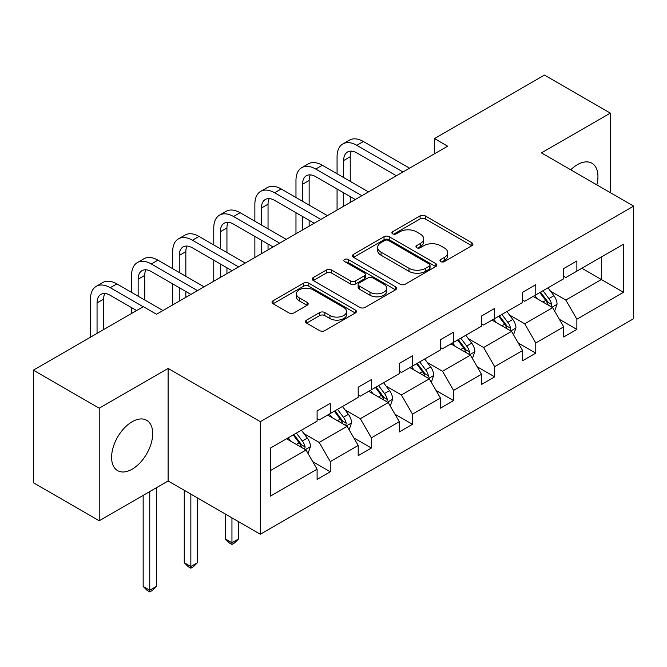 <?xml version="1.0" encoding="UTF-8"?>
<svg xmlns="http://www.w3.org/2000/svg" width="667" height="667" viewBox="0 0 667 667"><rect width="100%" height="100%" fill="white"/><g stroke="black" fill="none" stroke-linecap="round" stroke-linejoin="round"><path stroke-width="1" d="M440.737 261.606A2.56 1.476 0 0 0 444.355 261.606L471.836 245.748A3.66 2.109 0 0 0 472.903 244.255A3.66 2.109 0 0 0 471.836 242.763L425.288 215.883A3.66 2.109 0 0 0 420.11 215.883L392.638 231.749A2.56 1.476 0 0 0 391.888 232.791A2.56 1.476 0 0 0 392.638 233.842A2.56 1.476 0 0 0 396.256 233.842L399.816 231.782A11.706 6.753 0 0 1 416.366 231.782L420.243 234.025A11.706 6.753 0 0 1 423.67 238.803A11.706 6.753 0 0 1 420.243 243.58L416.683 245.631A2.56 1.476 0 0 0 415.941 246.682A2.56 1.476 0 0 0 416.683 247.724A2.56 1.476 0 0 0 420.31 247.724L423.862 245.673A11.706 6.753 0 0 1 440.412 245.673L444.297 247.907A11.706 6.753 0 0 1 447.724 252.685A11.706 6.753 0 0 1 444.297 257.47L440.737 259.521A2.56 1.476 0 0 0 439.987 260.564A2.56 1.476 0 0 0 440.737 261.606L440.737 259.521M132.149 469.193A29.065 16.775 120 0 0 151.134 443.588A29.065 16.775 120 0 0 146.682 420.293A29.065 16.775 120 0 0 132.149 421.736A29.065 16.775 120 0 0 113.165 447.349A29.065 16.775 120 0 0 117.617 470.635A29.065 16.775 120 0 0 132.149 469.193M596.84 184.867A29.065 16.775 120 0 0 591.929 163.232A29.065 16.775 120 0 0 577.397 164.674A29.065 16.775 120 0 0 570.735 169.802M306.587 320.102A3.66 2.109 0 0 0 305.511 321.594A3.66 2.109 0 0 0 306.587 323.086L319.643 330.624A3.66 2.109 0 0 0 324.821 330.624L355.336 313.006A3.66 2.109 0 0 0 356.403 311.514A3.66 2.109 0 0 0 355.336 310.022L308.788 283.15A3.66 2.109 0 0 0 303.61 283.15L273.095 300.767A3.66 2.109 0 0 0 272.028 302.259A3.66 2.109 0 0 0 273.095 303.752L288.869 312.856A3.66 2.109 0 0 0 294.047 312.856L307.103 305.319A3.66 2.109 0 0 0 308.171 303.827A3.66 2.109 0 0 0 307.103 302.334L299.283 297.815A9.78 5.644 0 0 1 296.415 293.822A9.78 5.644 0 0 1 302.451 288.603A9.78 5.644 0 0 1 313.115 289.828L343.763 307.52A9.78 5.644 0 0 1 346.623 311.514A9.78 5.644 0 0 1 340.587 316.733A9.78 5.644 0 0 1 329.923 315.508L324.821 312.556A3.66 2.109 0 0 0 319.643 312.556L306.587 320.102L306.587 323.086M168.109 368.426L99.216 408.196L33.35 370.168L33.35 482.733L99.216 520.76L168.109 480.982L260.322 534.225L260.322 421.661L168.109 368.426L168.109 480.982M610.33 192.663L610.33 113.107L541.437 152.885L633.65 206.12L260.322 421.661M610.33 113.107L544.464 75.079L434.475 138.586L434.475 153.794M33.35 370.168L143.347 306.67L156.52 314.274L447.649 146.19L434.475 138.586M400.075 284.192A3.66 2.109 0 0 0 405.244 284.192L435.759 266.575A3.66 2.109 0 0 0 436.827 265.082A3.66 2.109 0 0 0 435.759 263.59L389.211 236.71A3.66 2.109 0 0 0 384.042 236.71L353.527 254.327A3.66 2.109 0 0 0 352.451 255.828A3.66 2.109 0 0 0 353.527 257.32L400.075 284.192M345.623 262.164A2.56 1.476 0 0 1 348.224 262.523L348.224 259.48L395.548 286.802A3.66 2.109 0 0 1 396.615 288.294A3.66 2.109 0 0 1 395.548 289.795L365.032 307.412A3.66 2.109 0 0 1 359.855 307.412L313.307 280.532L313.307 277.547A3.66 2.109 0 0 0 312.239 279.039A3.66 2.109 0 0 0 313.307 280.532M313.307 277.547L326.371 270.01A3.66 2.109 0 0 1 331.541 270.01L350.417 280.907A3.66 2.109 0 0 0 355.594 280.907L364.257 275.905A3.66 2.109 0 0 0 365.324 274.412A3.66 2.109 0 0 0 364.257 272.92L344.597 261.572A2.56 1.476 0 0 1 343.847 260.53A2.56 1.476 0 0 1 345.431 259.163A2.56 1.476 0 0 1 348.224 259.48M99.216 408.196L99.216 520.76M270.469 448.049L317.1 421.127L317.1 410.939L330.273 403.335L330.273 413.523L358.196 397.399L358.196 387.21L371.369 379.606L371.369 389.795L399.3 373.67L399.3 363.482L412.473 355.87L412.473 366.066L440.403 349.942L440.403 339.753L453.577 332.141L453.577 342.338L481.499 326.213L481.499 316.025L494.672 308.412L494.672 318.609L522.603 302.485L522.603 292.288L535.776 284.684L535.776 294.881L563.698 278.756L563.698 268.559L576.872 260.955L576.872 271.152L623.503 244.222L623.503 292.296L576.872 319.218L576.872 329.406L563.698 337.01L563.698 326.822L535.776 342.946L535.776 353.135L522.603 360.739L522.603 350.55L494.672 366.675L494.672 376.863L481.499 384.467L481.499 374.279L453.577 390.403L453.577 400.592L440.403 408.196L440.403 398.007L412.473 414.132L412.473 424.32L399.3 431.933L399.3 421.736L371.369 437.86L371.369 448.049L358.196 455.661L358.196 445.464L330.273 461.589L330.273 471.777L317.1 479.39L317.1 469.193L270.469 496.115L270.469 448.049M260.322 534.225L633.65 318.684L633.65 206.12M327.639 415.041L347.132 426.296L319.21 442.421L303.96 433.617M319.21 442.421L330.273 461.589M347.132 426.296L358.196 445.464M317.1 418.693L319.21 419.91L330.273 413.523M368.734 391.312L388.236 402.568L360.305 418.693L345.056 409.888M360.305 418.693L371.369 437.86M388.236 402.568L399.3 421.736M358.196 394.964L360.305 396.181L371.369 389.795M409.838 367.584L429.331 378.839L401.409 394.964L386.16 386.16M401.409 394.964L412.473 414.132M429.331 378.839L440.403 398.007M399.3 371.236L401.409 372.453L412.473 366.066M450.942 343.855L470.435 355.111L442.504 371.236L427.255 362.431M442.504 371.236L453.577 390.403M470.435 355.111L481.499 374.279M440.403 347.507L442.504 348.724L453.577 342.338M492.038 320.127L511.539 331.382L483.608 347.507L468.359 338.703M483.608 347.507L494.672 366.675M511.539 331.382L522.603 350.55M481.499 323.778L483.608 324.996L494.672 318.609M533.141 296.398L552.635 307.654L524.712 323.778L509.463 314.974M524.712 323.778L535.776 342.946M552.635 307.654L563.698 326.822M522.603 300.05L524.712 301.267L535.776 294.881M581.882 268.259L601.376 279.515L565.808 300.05L550.558 291.246M565.808 300.05L576.872 319.218M623.503 292.296L601.376 279.515L601.376 257.003L623.503 244.222M563.698 276.321L565.808 277.539L576.872 271.152M270.469 470.56L306.036 450.033L286.535 438.769M306.036 450.033L317.1 469.193M559.355 319.293L576.872 329.406M518.251 343.021L535.776 353.135M477.155 366.75L494.672 376.863M436.051 390.478L453.577 400.592M394.956 414.207L412.473 424.32M353.852 437.936L371.369 448.049M312.756 461.664L330.273 471.777M441.762 261.973L444.297 260.505A11.706 6.753 0 0 0 447.724 255.728L447.724 252.685M423.67 238.803L423.67 241.846A11.706 6.753 0 0 1 420.243 246.623L417.709 248.082M471.786 245.773L425.288 218.926A3.66 2.109 0 0 0 420.11 218.926L393.663 234.2M435.709 266.6L389.211 239.753A3.66 2.109 0 0 0 384.042 239.753L353.568 257.345M429.298 266.125A2.56 1.476 0 0 0 430.04 265.082A2.56 1.476 0 0 0 429.298 264.032L388.436 240.445A2.56 1.476 0 0 0 384.817 240.445L381.065 242.613A11.706 6.753 0 0 0 377.639 247.39A11.706 6.753 0 0 0 381.065 252.168L408.996 268.292A11.706 6.753 0 0 0 425.546 268.292L429.298 266.125L429.298 269.168A2.56 1.476 0 0 0 430.04 268.126L430.04 265.082M377.639 247.39L377.639 250.433A11.706 6.753 0 0 0 381.065 255.211L381.065 252.168M429.298 269.168L425.546 271.336A11.706 6.753 0 0 1 408.996 271.336L381.065 255.211M313.357 280.565L326.371 273.053L326.371 270.01M365.324 274.412L365.324 277.455A3.66 2.109 0 0 1 364.257 278.948L355.594 283.95A3.66 2.109 0 0 1 350.417 283.95L331.541 273.053A3.66 2.109 0 0 0 326.371 273.053M348.224 262.523L395.498 289.82M370.01 292.221A9.78 5.644 0 0 0 380.674 293.438A9.78 5.644 0 0 0 386.71 288.227A9.78 5.644 0 0 0 383.842 284.225L373.045 277.997A3.66 2.109 0 0 0 367.876 277.997L359.213 283A3.66 2.109 0 0 0 358.137 284.492A3.66 2.109 0 0 0 359.213 285.985L370.01 292.221L370.01 295.256A9.78 5.644 0 0 0 380.674 296.482A9.78 5.644 0 0 0 386.71 291.262L386.71 288.227M358.137 284.492L358.137 287.535A3.66 2.109 0 0 0 359.213 289.028L359.213 285.985M370.01 295.256L359.213 289.028M346.623 311.514L346.623 314.557A9.78 5.644 0 0 1 340.587 319.776A9.78 5.644 0 0 1 329.923 318.551L324.821 315.599A3.66 2.109 0 0 0 319.643 315.599L306.637 323.111M296.415 293.822L296.415 296.865A9.78 5.644 0 0 0 299.283 300.859L299.283 297.815M307.053 305.344L299.283 300.859M355.286 313.04L308.788 286.193A3.66 2.109 0 0 0 303.61 286.193L273.145 303.777M554.636 311.122L557.062 304.127A9.872 5.703 -120 0 0 553.91 295.714L547.991 287.819M537.385 298.849L534.817 295.431M551.175 306.812L551.726 304.544A9.872 5.703 -120 0 0 548.908 298.608L542.988 290.712M540.512 292.138L547.023 300.834A5.028 2.901 60 0 1 547.941 302.359L551.726 304.544M539.828 292.538L545.739 300.433A9.872 5.703 60 0 1 548.199 305.094M337.068 173.77L337.068 156.737A27.947 16.133 60 0 1 342.855 143.939L349.441 140.137A27.947 16.133 60 0 1 363.415 141.521L409.571 168.167M342.855 143.939A27.947 16.133 60 0 1 356.828 145.323L402.985 171.978M396.398 175.78L356.828 152.926A18.626 10.755 -120 0 0 347.515 152.009A18.626 10.755 -120 0 0 343.655 160.539L343.655 177.572M351.409 151.151A18.626 10.755 -120 0 0 350.242 156.737L350.242 181.374M343.655 192.78L343.655 206.228M350.242 196.582L350.242 202.426M337.068 210.03L337.068 188.978M513.54 334.851L515.958 327.856A9.872 5.703 -120 0 0 512.806 319.451L506.895 311.547M496.29 322.578L493.722 319.159M510.08 330.54L510.63 328.272A9.872 5.703 -120 0 0 507.804 322.336L501.884 314.44M499.416 315.866L505.928 324.562A5.028 2.901 60 0 1 506.837 326.088L510.63 328.272M498.724 316.266L504.644 324.162A9.872 5.703 60 0 1 507.103 328.823M472.436 358.579L474.862 351.584A9.872 5.703 -120 0 0 471.711 343.18L465.791 335.284M455.186 346.306L452.618 342.888M468.976 354.269L469.526 352.001A9.872 5.703 -120 0 0 466.7 346.065L460.789 338.169M458.312 339.595L464.824 348.291A5.028 2.901 60 0 1 465.741 349.816L469.526 352.001M457.629 339.995L463.54 347.891A9.872 5.703 60 0 1 466 352.551M295.973 197.499L295.973 180.465A27.947 16.133 60 0 1 301.759 167.667L308.346 163.865A27.947 16.133 60 0 1 322.319 165.249L368.476 191.896M301.759 167.667A27.947 16.133 60 0 1 315.733 169.051L361.889 195.706M355.303 199.508L315.733 176.655A18.626 10.755 -120 0 0 306.411 175.738A18.626 10.755 -120 0 0 302.56 184.267L302.56 201.301M310.313 174.879A18.626 10.755 -120 0 0 309.146 180.465L309.146 205.102M302.56 216.508L302.56 229.957M309.146 220.31L309.146 226.155M295.973 233.758L295.973 212.706M254.869 221.227L254.869 204.194A27.947 16.133 60 0 1 260.655 191.396L267.242 187.594A27.947 16.133 60 0 1 281.216 188.978L327.372 215.633M260.655 191.396A27.947 16.133 60 0 1 274.629 192.78L320.785 219.435M314.199 223.237L274.629 200.392A18.626 10.755 -120 0 0 265.316 199.466A18.626 10.755 -120 0 0 261.456 207.996L261.456 225.029M269.21 198.608A18.626 10.755 -120 0 0 268.042 204.194L268.042 228.831M261.456 240.237L261.456 253.685M268.042 244.047L268.042 249.883M254.869 257.487L254.869 236.435M431.341 382.308L433.758 375.313A9.872 5.703 -120 0 0 430.607 366.908L424.696 359.013M414.082 370.035L411.522 366.617M427.881 377.997L428.431 375.738A9.872 5.703 -120 0 0 425.604 369.793L419.685 361.898M417.217 363.323L423.72 372.019A5.028 2.901 60 0 1 424.637 373.545L428.431 375.738M416.525 363.723L422.444 371.619A9.872 5.703 60 0 1 424.904 376.28M213.765 244.956L213.765 227.922A27.947 16.133 60 0 1 219.56 215.124L226.146 211.322A27.947 16.133 60 0 1 240.112 212.706L286.276 239.361M219.56 215.124A27.947 16.133 60 0 1 233.525 216.508L279.69 243.163M273.103 246.965L233.525 224.12A18.626 10.755 -120 0 0 224.212 223.195A18.626 10.755 -120 0 0 220.352 231.724L220.352 248.758M228.106 222.336A18.626 10.755 -120 0 0 226.938 227.922L226.938 252.56M220.352 263.965L220.352 277.414M226.938 267.775L226.938 273.612M213.765 281.216L213.765 260.163M390.237 406.036L392.663 399.041A9.872 5.703 -120 0 0 389.511 390.637L383.592 382.741M372.986 393.763L370.418 390.345M386.777 401.726L387.327 399.466A9.872 5.703 -120 0 0 384.5 393.522L378.589 385.626M376.113 387.06L382.625 395.748A5.028 2.901 60 0 1 383.542 397.274L387.327 399.466M375.429 387.452L381.341 395.348A9.872 5.703 60 0 1 383.8 400.008M231.949 517.842L231.949 542.788L238.536 538.986L238.536 521.644M238.536 538.986L234.584 542.938L231.949 544.464L229.315 542.938L225.363 538.986L225.363 514.04M225.363 538.986L231.949 542.788L231.949 544.464M172.67 268.684L172.67 251.651A27.947 16.133 60 0 1 178.456 238.853L185.042 235.051A27.947 16.133 60 0 1 199.016 236.435L245.173 263.09M178.456 238.853A27.947 16.133 60 0 1 192.43 240.237L238.586 266.892M231.999 270.694L192.43 247.849A18.626 10.755 -120 0 0 183.117 246.923A18.626 10.755 -120 0 0 179.256 255.453L179.256 272.486M187.01 246.065A18.626 10.755 -120 0 0 185.843 251.651L185.843 276.288M179.256 287.702L179.256 301.142M185.843 291.504L185.843 297.34M172.67 304.944L172.67 283.892M349.133 429.765L351.559 422.77A9.872 5.703 -120 0 0 348.407 414.365L342.496 406.47M331.883 417.5L329.323 414.074M345.673 425.463L346.231 423.195A9.872 5.703 -120 0 0 343.405 417.25L337.485 409.355M335.017 410.789L341.521 419.476A5.028 2.901 60 0 1 342.438 421.002L346.231 423.195M334.325 411.18L340.245 419.076A9.872 5.703 60 0 1 342.705 423.745M190.845 494.114L190.845 566.516L197.432 562.715L197.432 497.916M197.432 562.715L193.48 566.667L190.845 568.192L188.211 566.667L184.259 562.715L184.259 490.312M184.259 562.715L190.845 566.516L190.845 568.192M131.566 292.413L131.566 275.379A27.947 16.133 60 0 1 137.36 262.581L143.947 258.779A27.947 16.133 60 0 1 157.912 260.163L204.077 286.818M137.36 262.581A27.947 16.133 60 0 1 151.326 263.965L197.49 290.62M190.904 294.422L151.326 271.577A18.626 10.755 -120 0 0 142.013 270.652A18.626 10.755 -120 0 0 138.152 279.181L138.152 296.215M145.906 269.793A18.626 10.755 -120 0 0 144.739 275.379L144.739 300.017M131.566 313.465L131.566 307.62M308.037 453.502L310.455 446.498A9.872 5.703 -120 0 0 307.312 438.094L301.392 430.198M290.787 441.229L288.219 437.802M304.577 449.191L305.127 446.923A9.872 5.703 -120 0 0 302.301 440.979L296.39 433.083M293.914 434.517L300.425 443.205A5.028 2.901 60 0 1 301.334 444.731L305.127 446.923M293.23 434.909L299.141 442.805A9.872 5.703 60 0 1 301.601 447.474M149.75 491.587L149.75 590.245L156.336 586.443L156.336 487.785M156.336 586.443L152.384 590.395L149.75 591.921L147.115 590.395L143.163 586.443L143.163 495.389M143.163 586.443L149.75 590.245L149.75 591.921M90.47 337.194L90.47 299.108A27.947 16.133 60 0 1 96.256 286.318L102.843 282.508A27.947 16.133 60 0 1 116.817 283.892L162.973 310.547M96.256 286.318A27.947 16.133 60 0 1 110.23 287.702L143.213 306.745M136.627 310.547L110.23 295.306A18.626 10.755 -120 0 0 100.917 294.38A18.626 10.755 -120 0 0 97.057 302.91L97.057 333.392M104.811 293.522A18.626 10.755 -120 0 0 103.643 299.108L103.643 329.59M444.297 260.505L444.297 257.47M416.683 247.724L416.683 245.631M420.243 246.623L420.243 243.58M392.638 233.842L392.638 231.749M420.11 218.926L420.11 215.883M425.288 218.926L425.288 215.883M471.836 245.748L471.836 242.763M353.527 257.32L353.527 254.327M384.042 239.753L384.042 236.71M389.211 239.753L389.211 236.71M435.759 266.575L435.759 263.59M408.996 271.336L408.996 268.292M425.546 271.336L425.546 268.292M331.541 273.053L331.541 270.01M350.417 283.95L350.417 280.907M355.594 283.95L355.594 280.907M364.257 278.948L364.257 275.905M395.548 289.795L395.548 286.802M319.643 315.599L319.643 312.556M324.821 315.599L324.821 312.556M329.923 318.551L329.923 315.508M307.103 305.319L307.103 302.334M273.095 303.752L273.095 300.767M303.61 286.193L303.61 283.15M308.788 286.193L308.788 283.15M355.336 313.006L355.336 310.022M551.926 307.245L556.995 304.319M548.908 298.608L553.91 295.714M542.938 302.051L545.739 300.433M363.415 141.521L356.828 145.323M350.242 156.737L343.655 160.539M510.822 330.974L515.891 328.047M507.804 322.336L512.806 319.451M501.834 325.788L504.644 324.162M469.726 354.702L474.796 351.776M466.7 346.065L471.711 343.18M460.73 349.516L463.54 347.891M322.319 165.249L315.733 169.051M309.146 180.465L302.56 184.267M281.216 188.978L274.629 192.78M268.042 204.194L261.456 207.996M428.623 378.431L433.692 375.504M425.604 369.793L430.607 366.908M419.635 373.245L422.444 371.619M240.112 212.706L233.525 216.508M226.938 227.922L220.352 231.724M387.527 402.159L392.596 399.233M384.5 393.522L389.511 390.637M378.531 396.973L381.341 395.348M199.016 236.435L192.43 240.237M185.843 251.651L179.256 255.453M346.423 425.888L351.492 422.961M343.405 417.25L348.407 414.365M337.435 420.702L340.245 419.076M157.912 260.163L151.326 263.965M144.739 275.379L138.152 279.181M305.319 449.616L310.397 446.69M302.301 440.979L307.312 438.094M296.331 444.43L299.141 442.805M116.817 283.892L110.23 287.702M103.643 299.108L97.057 302.91"/></g></svg>
